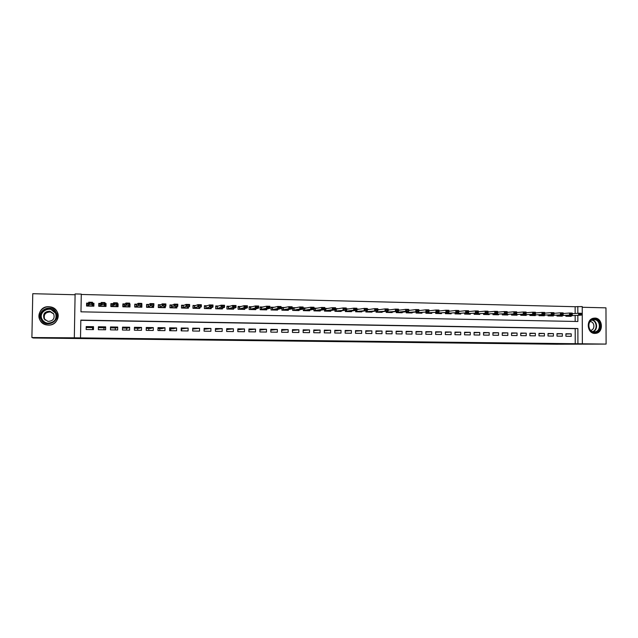 <?xml version="1.0" encoding="UTF-8"?>
<svg xmlns="http://www.w3.org/2000/svg" width="638" height="638" viewBox="0 0 638 638"><rect width="100%" height="100%" fill="white"/><g stroke="black" fill="none" stroke-linecap="round" stroke-linejoin="round"><path stroke-width="0.96" d="M353.005 341.689L370.702 341.601L353.005 341.689M57.3 312.126L57.548 312.524M48.384 325.093C59.685 325.731 61.695 308.672 50.546 306.902L48.735 306.703C37.108 305.969 35.457 323.769 47.068 324.981L48.384 325.093M594.879 333.427L596.083 333.315C603.899 332.215 602.711 317.852 594.823 318.083L593.173 318.282C585.668 319.869 587.223 333.714 594.879 333.427M309.94 341.107L326.018 341.099L309.94 341.107M75.093 294.748L32.769 293.703L31.9 337.534L33.304 337.996L556.28 344.225L606.1 344.081L74.319 337.821L75.109 293.943L81.289 294.094L80.97 311.83L577.861 321.504L577.845 315.379M31.9 337.534L74.319 337.821M338.092 341.513L357.009 341.45L338.092 341.513M335.125 341.497L322.82 341.346L335.125 341.458M606.1 344.081L605.964 307.851L582.247 307.269M92.494 303.233L93.938 303.265L93.212 305.403M88.538 303.138L86.616 303.098L86.569 306.033L93.89 306.184L93.938 303.265M104.959 303.505L106.06 303.529L105.294 304.836M100.804 303.417L98.794 303.369L98.746 306.288L106.012 306.447L106.06 303.529M117.328 303.784L118.086 303.8L117.312 304.725M112.974 303.688L110.884 303.64L110.837 306.551L118.046 306.703L118.086 303.8M129.61 304.055L130.032 304.063L129.602 304.462M125.056 303.951L122.879 303.903L122.831 306.806L129.985 306.958L130.032 304.063M137.042 304.222L134.785 304.166L134.738 307.061L141.843 307.205L141.883 304.326M148.941 304.486L146.604 304.43L146.557 307.309L153.606 307.46L153.63 305.937M160.752 304.749L158.336 304.693L158.288 307.556L165.29 307.707L165.306 306.352M172.483 305.004L169.979 304.948L169.939 307.811L176.886 307.955L176.901 306.719M184.119 305.267L181.535 305.203L181.503 308.05L188.393 308.202L188.409 307.061M195.675 305.522L193.011 305.458L192.979 308.298L199.822 308.441L199.838 307.38M207.143 305.777L204.407 305.714L204.375 308.537L211.17 308.688L211.178 307.683M218.523 306.025L215.716 305.969L215.684 308.784L222.431 308.928L222.447 307.979M229.832 306.28L226.945 306.216L226.913 309.023L233.612 309.167L233.628 308.258M241.052 306.527L238.094 306.463L238.062 309.255L244.713 309.398L244.729 308.537M252.193 306.774L249.163 306.711L249.131 309.494L255.734 309.637L255.75 308.808M263.247 307.022L260.152 306.95L260.129 309.725L266.684 309.869L266.692 309.071M274.228 307.261L271.062 307.197L271.038 309.956L277.546 310.1L277.554 309.326M285.13 307.508L281.9 307.436L281.876 310.188L288.336 310.331L288.344 309.582M295.96 307.747L292.659 307.675L292.635 310.419L299.055 310.554L299.062 309.829M306.711 307.987L303.345 307.907L303.321 310.65L309.693 310.786L309.701 310.076M317.381 308.218L314.016 308.146M327.98 308.457L324.838 308.385M338.499 308.688L335.588 308.625M348.954 308.92L346.259 308.864M359.33 309.151L356.849 309.095M369.633 309.382L367.368 309.334M379.873 309.605L377.816 309.566M390.033 309.837L388.183 309.797M400.13 310.06L398.487 310.02M410.154 310.283L408.711 310.251M420.107 310.499L418.871 310.475M430.004 310.722L428.959 310.698M439.821 310.937L438.976 310.921M449.583 311.153L448.921 311.145M459.272 311.368L458.802 311.36M565.914 336.266L571.233 336.338L571.225 333.841L565.906 333.762L565.914 336.266M556.99 336.138L562.349 336.218L562.349 333.706L556.99 333.626L556.99 336.138M548.018 336.011L553.409 336.09L553.409 333.57L548.018 333.491L548.018 336.011M538.982 335.883L544.413 335.963L544.405 333.435L538.982 333.355L538.982 335.883M529.891 335.755L535.354 335.835L535.354 333.299L529.891 333.219L529.891 335.755M520.744 335.628L526.238 335.708L526.238 333.164L520.744 333.084L520.744 335.628M511.532 335.5L517.067 335.58L517.067 333.028L511.532 332.948L511.532 335.5M502.258 335.373L507.832 335.444L507.832 332.892L502.258 332.805L502.258 335.373M492.927 335.237L498.533 335.317L498.533 332.749L492.927 332.669L492.927 335.237M483.532 335.109L489.179 335.189L489.179 332.613L483.532 332.526L483.532 335.109M474.074 334.974L479.752 335.054L479.76 332.47L474.074 332.382L474.074 334.974M464.552 334.838L470.27 334.918L470.278 332.326L464.56 332.246L464.552 334.838M454.974 334.703L460.724 334.783L460.732 332.183L454.974 332.103L454.974 334.703M445.324 334.567L451.122 334.647L451.122 332.039L445.332 331.951L445.324 334.567M435.61 334.432L441.448 334.511L441.456 331.896L435.618 331.808L435.61 334.432M425.833 334.296L431.703 334.376L431.719 331.752L425.841 331.664L425.833 334.296M415.984 334.16L421.901 334.24L421.909 331.608L416 331.513L415.984 334.16M406.079 334.017L412.028 334.105L412.044 331.457L406.087 331.369L406.079 334.017M396.094 333.873L402.092 333.961L402.107 331.305L396.11 331.218L396.094 333.873M386.046 333.738L392.083 333.818L392.099 331.162L386.062 331.066L386.046 333.738M375.934 333.594L382.01 333.682L382.026 331.01L375.949 330.915L375.934 333.594M365.749 333.451L371.866 333.538L371.882 330.859L365.765 330.763L365.749 333.451M355.494 333.307L361.65 333.395L361.666 330.699L355.51 330.612L355.494 333.307M345.166 333.164L351.371 333.251L351.386 330.548L345.182 330.46L345.166 333.164M334.767 333.012L341.011 333.1L341.035 330.396L334.783 330.301L334.767 333.012M324.295 332.869L330.588 332.956L330.604 330.237L324.311 330.141L324.295 332.869M313.744 332.717L320.085 332.805L320.109 330.077L313.768 329.99L313.744 332.717M303.13 332.573L309.51 332.661L309.534 329.926L303.154 329.83L303.13 332.573M292.435 332.422L298.863 332.51L298.887 329.766L292.459 329.671L292.435 332.422M281.661 332.27L288.137 332.358L288.161 329.607L281.693 329.503L281.661 332.27M270.815 332.119L277.339 332.207L277.363 329.439L270.847 329.344L270.815 332.119M259.897 331.959L266.461 332.055L266.485 329.28L259.921 329.184L259.897 331.959M248.892 331.808L255.503 331.904L255.535 329.112L248.924 329.017L248.892 331.808M237.807 331.648L244.466 331.744L244.498 328.953L237.838 328.849L237.807 331.648M226.649 331.497L233.356 331.593L233.388 328.785L226.681 328.682L226.649 331.497M215.405 331.337L222.16 331.433L222.199 328.618L215.445 328.514L215.405 331.337M204.08 331.178L210.891 331.274L210.923 328.45L204.12 328.347L204.08 331.178M192.676 331.018L199.534 331.114L199.566 328.275L192.716 328.171L192.676 331.018M181.192 330.859L188.09 330.955L188.13 328.107L181.224 328.004L181.192 330.859M169.612 330.691L176.566 330.787L176.606 327.932L169.652 327.828L169.612 330.691M157.953 330.532L164.963 330.628L165.003 327.757L158.001 327.653L157.953 330.532M146.214 330.364L153.272 330.46L153.311 327.581L146.254 327.477L146.214 330.364M134.379 330.197L141.484 330.301L141.532 327.406L134.427 327.302L134.379 330.197M122.456 330.029L129.618 330.133L129.666 327.23L122.504 327.127L122.456 330.029M110.446 329.862L117.663 329.966L117.711 327.055L110.494 326.943L110.446 329.862M98.348 329.694L105.621 329.79L105.669 326.871L98.396 326.76L98.348 329.694M575.229 343.635L575.189 328.658L80.819 320.316M93.531 326.688L86.21 326.584L86.154 329.519L93.483 329.623L93.531 326.688L92.949 327.613L86.194 327.517M575.157 313.497L575.133 306.719L81.281 294.461M575.173 321.456L575.157 315.579M571.185 315.874L571.185 316.352L565.866 316.241L565.866 315.411M562.309 315.682L562.309 316.161L556.958 316.049L556.958 315.212M553.377 315.491L553.377 315.969L547.986 315.858L547.986 315.005M544.381 315.292L544.389 315.778L538.966 315.666L538.958 314.797M535.338 315.092L535.338 315.587L529.875 315.475L529.875 314.59M526.23 314.893L526.23 315.395L520.736 315.276L520.736 314.382M517.059 314.694L517.059 315.196L511.532 315.084L511.532 314.167M507.832 314.494L507.832 315.005L502.265 314.885L502.265 313.952M498.541 314.287L498.541 314.805L492.943 314.686L492.943 313.736M489.194 314.087L489.194 314.606L483.556 314.486L483.556 313.513M479.784 313.88L479.784 314.406L474.106 314.287L474.106 313.298M470.31 313.673L470.31 314.207L464.592 314.079L464.6 313.075M460.772 313.457L460.772 314L455.022 313.88L455.022 312.843M451.17 313.25L451.17 313.792L445.38 313.673L445.38 312.62M441.512 313.035L441.504 313.593L435.674 313.465L435.682 312.381M431.774 312.819L431.774 313.386L425.905 313.258L425.913 312.149M421.981 312.604L421.981 313.178L416.072 313.051L416.072 311.91M412.124 312.389L412.116 312.963L406.167 312.835L406.175 311.671M402.195 312.165L402.187 312.756L396.198 312.628L396.206 311.424M392.195 311.942L392.195 312.54L386.157 312.413L386.165 311.177M382.13 311.719L382.13 312.325L376.053 312.197L376.061 310.921M371.994 311.488L371.994 312.11L365.877 311.982L365.885 310.666M361.794 311.264L361.786 311.894L355.629 311.759L355.637 310.403M351.514 311.033L351.514 311.671L345.31 311.543L345.325 310.14M341.171 310.794L341.163 311.456L334.926 311.32L334.934 309.869M330.755 310.562L330.747 311.232L324.463 311.097L324.471 309.589M320.26 310.315L320.26 311.009L313.928 310.873L313.936 309.302M92.534 329.607L92.566 327.605M103.946 329.766L103.978 327.772M115.271 329.926L115.311 327.94M126.523 330.085L126.555 328.107M137.696 330.245L137.728 328.275M148.798 330.396L148.821 328.434M159.811 330.556L159.843 328.594M170.761 330.707L170.785 328.753M181.623 330.859L181.655 328.913M575.133 306.719L582.239 306.583L582.35 343.643M577.916 343.595L577.876 328.53L80.827 320.116L80.508 337.893M577.837 313.282L577.821 306.471M575.189 328.658L577.876 328.53M571.225 333.841L565.906 334.041M562.349 333.706L556.99 333.913M553.409 333.57L548.018 333.786M544.405 333.435L538.982 333.658M535.354 333.299L529.891 333.53M526.238 333.164L520.744 333.403M517.067 333.028L511.532 333.275M507.832 332.892L502.258 333.14M498.533 332.749L492.927 333.012M489.179 332.613L483.532 332.884M479.76 332.47L474.074 332.749M470.278 332.326L464.56 332.621M460.732 332.183L454.974 332.494M451.122 332.039L445.332 332.358M441.456 331.896L435.618 332.223M431.719 331.752L425.841 332.095M421.909 331.608L415.992 331.959M412.044 331.457L406.087 331.832M402.107 331.305L396.11 331.696M392.099 331.162L386.062 331.569M382.026 331.01L375.941 331.433M371.882 330.859L365.757 331.305M361.666 330.699L355.502 331.178M351.386 330.548L345.182 331.042M341.035 330.396L334.783 330.915M330.604 330.237L324.311 330.787M320.109 330.077L313.768 330.667M309.534 329.926L303.146 330.54M298.887 329.766L292.451 330.42M288.161 329.607L281.685 330.309M277.363 329.439L270.839 330.189M266.485 329.28L259.913 330.061M255.535 329.112L248.916 329.902M244.498 328.953L237.83 329.742M233.388 328.785L226.673 329.575M222.199 328.618L215.429 329.415M210.923 328.45L204.112 329.248M199.566 328.275L192.7 329.08M188.13 328.107L181.216 328.913M176.606 327.932L173.137 328.793L169.644 328.737M165.003 327.757L161.924 328.626L157.985 328.57M153.311 327.581L150.632 328.458L146.238 328.395M141.532 327.406L139.259 328.291L134.411 328.219M129.666 327.23L127.807 328.123L122.488 328.052M117.711 327.055L116.276 327.956L110.478 327.868M105.669 326.871L104.656 327.788L98.38 327.693M349.608 341.641L355.286 341.45L349.608 341.641M330.636 341.386L337.087 341.394L330.636 341.139M565.866 316.057L581.338 315.124L565.866 315.985M580.03 314.255L581.385 314.287L580.022 313.952L578.634 315.068L578.626 313.226L572.31 313.721M580.022 313.952L578.626 313.226L581.338 313.282L581.385 313.984M581.338 315.124L581.385 314.287M594.393 319.144C601.857 318.984 601.905 332.837 594.441 332.406C586.944 332.613 586.896 318.665 594.393 319.144M594.161 331.927L595.166 331.832C601.395 330.915 600.414 319.463 594.122 319.654L592.838 319.805C586.8 321.034 588.021 332.159 594.161 331.927M590.565 330.317L590.94 330.261C595.326 329.575 594.616 321.52 590.174 321.656L590.078 321.656M594.305 333.387L595.637 333.283C603.396 332.183 602.216 317.931 594.393 318.163L593.436 318.218M55.905 312.094C61.455 320.81 46.143 328.913 41.247 319.782C35.664 310.993 51.088 302.97 55.905 312.094M41.813 319.518C43.073 321.56 44.923 322.788 47.371 323.219C54.701 322.708 57.364 319.104 55.378 312.405L50.155 308.752C43.998 307.261 38.479 314.351 41.813 319.518M45.202 320.14L44.692 319.423C43.336 314.654 45.25 312.173 50.442 311.958L53.799 314.048M44.078 318.801L47.97 321.408C53.161 321.074 55.051 318.529 53.648 313.784L49.931 311.2C44.644 311.408 42.69 313.944 44.078 318.801M56.981 311.527C55.53 309.143 53.385 307.636 50.561 307.006C42.905 305.108 35.999 313.928 40.154 320.356C41.725 322.9 44.046 324.439 47.1 324.957C54.653 326.369 60.969 317.74 56.981 311.527M556.958 315.866L572.286 314.925L556.958 315.802M570.946 314.055L572.31 314.087L570.946 313.744L569.559 314.869L569.559 313.019L563.187 313.529M570.946 313.744L569.559 313.019L572.286 313.083L572.31 313.776M572.286 314.925L572.31 314.087M547.986 315.674L563.171 314.725L547.986 315.611M561.807 313.856L563.187 313.888L561.807 313.545L560.427 314.67L560.419 312.811L553.999 313.338M561.807 313.545L560.419 312.811L563.171 312.875L563.187 313.577M563.171 314.725L563.187 313.888M552.612 313.649L553.991 313.681L552.612 313.338L551.232 314.47L551.232 312.604L553.991 312.668L553.999 314.526L538.966 315.419M552.612 313.338L551.232 312.604L544.764 313.154M538.966 315.483L553.999 314.526L553.991 313.681M553.991 313.37L553.991 312.668M543.353 313.449L544.74 313.473L543.353 313.138L541.981 314.263L541.981 312.397L544.764 312.461L544.764 314.327L529.875 315.228M543.353 313.138L541.981 312.397L535.465 312.963M529.875 315.292L544.764 314.327L544.74 313.473M544.74 313.162L544.764 312.461M534.03 313.242L535.434 313.274L534.03 312.931L532.666 314.063L532.666 312.189L535.465 312.253L535.465 314.119L520.736 315.028M534.03 312.931L532.666 312.189L526.103 312.772M520.736 315.092L535.465 314.119L535.434 313.274M535.434 312.955L535.465 312.253M524.643 313.035L526.055 313.067L524.643 312.716L523.288 313.856L523.288 311.982L526.103 312.038L526.103 313.92L511.532 314.837M524.643 312.716L523.288 311.982L516.684 312.58M511.532 314.893L526.103 313.92L526.055 313.067M526.055 312.748L526.103 312.038M515.193 312.819L516.62 312.851L515.193 312.508L513.845 313.649L513.845 311.767L516.684 311.83L516.684 313.713L502.265 314.638M515.193 312.508L513.845 311.767L507.202 312.389M502.265 314.701L516.684 313.713L516.62 312.851M516.62 312.54L516.684 311.83M505.687 312.612L507.114 312.644L505.687 312.293L504.339 313.441L504.339 311.551L507.202 311.615L507.202 313.505L492.943 314.438M505.687 312.293L504.339 311.551L497.648 312.189M492.943 314.502L507.202 313.505L507.114 312.644M507.114 312.325L507.202 311.615M496.109 312.405L497.552 312.437L496.109 312.086L494.769 313.234L494.777 311.336L497.648 311.4L497.648 313.298L483.556 314.247M496.109 312.086L494.777 311.336L488.038 311.998M483.556 314.295L497.648 313.298L497.552 312.437M497.552 312.118L497.648 311.4M486.467 312.189L487.918 312.221L486.467 311.87L485.135 313.027L485.143 311.121L488.038 311.185L488.038 313.091L474.106 314.04M486.467 311.87L485.143 311.121L478.356 311.807M474.106 314.095L488.038 313.091L487.918 312.221M487.918 311.902L488.038 311.185M476.761 311.974L478.221 312.006L476.761 311.655L475.438 312.811L475.438 310.905L478.356 310.969L478.356 312.875L464.592 313.84M476.761 311.655L475.438 310.905L468.611 311.615M464.592 313.896L478.356 312.875L478.221 312.006M478.221 311.687L478.356 310.969M466.992 311.759L468.459 311.791L466.992 311.44L465.676 312.596L465.676 310.682L468.611 310.746L468.611 312.66L455.022 313.641M466.992 311.44L465.676 310.682L458.802 311.424M455.022 313.689L468.611 312.66L468.459 311.791M468.459 311.472L468.611 310.746M457.151 311.535L458.626 311.575L457.151 311.216L455.843 312.389L455.843 310.459L458.802 310.531L458.794 312.453L445.38 313.433M457.151 311.216L455.843 310.459L448.921 311.232M445.38 313.481L458.794 312.453L458.626 311.575M458.634 311.248L458.802 310.531M447.238 311.32L448.729 311.352L447.246 311.001L445.938 312.165L445.946 310.235L448.921 310.307L448.921 312.237L435.674 313.226M447.246 311.001L445.946 310.235L438.968 311.041M435.674 313.274L448.921 312.237L448.729 311.352M448.729 311.033L448.921 310.307M437.261 311.097L438.769 311.129L437.269 310.778L435.969 311.95L435.977 310.012L438.976 310.084L438.968 312.014L425.905 313.027M437.269 310.778L435.977 310.012L428.951 310.842M425.905 313.067L438.968 312.014L438.769 311.129M438.769 310.81L438.976 310.084M427.221 310.873L428.728 310.913L427.221 310.554L425.937 311.735L425.937 309.789L428.959 309.861L428.951 311.799L416.072 312.811M427.221 310.554L425.937 309.789L418.871 310.658M416.072 312.859L428.951 311.799L428.728 310.913M428.728 310.586L428.959 309.861M417.1 310.65L418.624 310.69L417.108 310.331L415.824 311.511L415.832 309.566L418.871 309.629L418.863 311.575L406.167 312.604M417.108 310.331L415.832 309.566L408.711 310.467M406.167 312.644L410.122 312.732L418.863 311.575L418.624 310.69M418.624 310.363L418.871 309.629M406.916 310.1L408.456 310.132L405.656 309.334L408.719 309.398L408.711 311.36L405.648 311.288L405.656 309.334L398.622 310.259M406.916 310.427L405.648 311.288L396.198 312.397M396.198 312.437L400.225 312.516L408.711 311.36L408.448 310.459M408.456 310.132L408.719 309.398M396.661 310.204L398.2 310.235L396.661 309.877L395.401 311.065L395.408 309.103L398.487 309.175L398.479 311.137L386.165 312.181M396.661 309.877L395.408 309.103L388.183 310.084M386.165 312.221L390.257 312.309L398.479 311.137L398.2 310.235M398.208 309.909L398.487 309.175M377.816 309.797L378.454 309.813M386.333 309.972L387.888 310.004L386.333 309.645L385.073 310.842L385.089 308.872L388.191 308.944L388.183 310.905L376.053 311.974M386.333 309.645L385.089 308.872L377.816 309.901M376.053 312.006L380.216 312.094L388.183 310.905L387.888 310.004M387.888 309.677L388.191 308.944M367.368 309.566L368.262 309.582M375.926 309.741L377.497 309.773L375.934 309.414L374.681 310.61L374.697 308.64L377.816 308.704L377.808 310.682L365.877 311.759M375.934 309.414L374.697 308.64L367.368 309.717M365.877 311.783L370.112 311.878L377.808 310.682L377.497 309.773M377.497 309.446L377.816 308.704M356.849 309.334L357.998 309.358M365.454 309.51L367.025 309.542L365.454 309.183L364.218 310.387L364.226 308.401L367.376 308.473L367.36 310.451L355.629 311.543M365.454 309.183L364.226 308.401L356.849 309.534M355.629 311.567L359.936 311.655L367.36 310.451L367.025 309.542M367.033 309.215L367.376 308.473M349.704 311.304L356.841 310.228L353.675 310.156L345.317 311.32M346.259 309.095L347.662 309.127M354.903 309.278L356.49 309.31L354.903 308.944L353.675 310.156L353.683 308.162L346.251 309.326M354.903 308.944L353.683 308.162L356.857 308.234L356.841 310.228L356.49 309.31M356.49 308.983L356.857 308.234M335.588 308.864L337.263 308.896M336.106 311.025L339.376 311.216L346.251 309.996L336.106 311.025L336.122 309.079L335.58 309.119M344.273 309.039L345.876 309.079L344.281 308.704L343.053 309.924L343.069 307.923L336.122 309.079M344.281 308.704L343.069 307.923L346.267 307.994L346.251 309.996L345.876 309.079M345.876 308.744L346.267 307.994M329.025 310.842L335.58 309.757L332.366 309.693L324.463 310.881M324.838 308.625L326.784 308.664M333.57 308.808L335.181 308.84L333.578 308.473L332.366 309.693L332.374 307.683L324.838 308.912M333.578 308.473L332.374 307.683L335.596 307.755L335.58 309.757L335.181 308.84M335.189 308.505L335.596 307.755M318.577 310.61L324.83 309.526L321.592 309.454L313.928 310.666L318.537 310.77M314.016 308.385L316.233 308.433M322.796 308.569L324.415 308.601L322.796 308.234L321.592 309.454L321.608 307.444L314.016 308.704M322.796 308.234L321.608 307.444L324.846 307.516L324.83 309.526L324.415 308.601M324.415 308.266L324.846 307.516M308.058 310.379L314.008 309.286L310.746 309.223L303.321 310.443M303.337 308.146L305.602 308.202M311.934 308.329L313.569 308.361L311.942 307.987L310.746 309.223L310.762 307.197L303.337 308.473M311.942 307.987L310.762 307.197L314.024 307.269L314.008 309.286L313.569 308.361M313.577 308.026L314.024 307.269M292.659 307.915L294.908 307.963M293.911 310.124L297.396 310.323L303.106 309.055L299.82 308.983L293.911 310.124L293.927 308.146L292.651 308.242M301 308.082L302.651 308.122L301.008 307.747L299.82 308.983L299.836 306.95L293.927 308.146M301.008 307.747L299.836 306.95L303.122 307.03L303.106 309.055L302.651 308.122M302.651 307.779L303.122 307.03M286.789 309.893L292.124 308.816L288.815 308.744L281.876 309.988L286.717 310.092M281.9 307.675L284.125 307.723M289.987 307.843L291.646 307.875L289.987 307.5L288.815 308.744L288.831 306.703L281.892 308.01M289.987 307.5L288.831 306.703L292.14 306.782L292.124 308.816L291.646 307.875M291.646 307.54L292.14 306.782M276.047 309.653L276.039 310.068M271.062 307.436L273.271 307.484M272.362 309.661L275.959 309.861L281.063 308.569L277.729 308.497L272.362 309.661L272.386 307.675L271.062 307.779M278.894 307.596L280.56 307.636L278.894 307.253L277.729 308.497L277.753 306.455L272.386 307.675M278.894 307.253L277.753 306.455L281.087 306.535L281.063 308.569L280.56 307.636M280.568 307.293L281.087 306.535M265.225 309.406L265.217 309.837L264.874 309.486L269.922 308.329L266.564 308.258L260.208 309.526L265.129 309.629M260.152 307.189L262.346 307.245M267.713 307.349L269.396 307.388L267.721 307.006L266.564 308.258L266.588 306.208L260.144 307.532M267.721 307.006L266.588 306.208L269.946 306.28L269.922 308.329L269.396 307.388M269.403 307.045L269.946 306.28M254.331 309.151L254.323 309.605M249.163 306.95L251.332 306.998M250.511 309.199L254.219 309.398L258.701 308.082L255.32 308.01L250.511 309.199L250.535 307.189L249.155 307.277M256.46 307.101L258.151 307.133L256.46 306.758L255.32 308.01L255.336 305.953L250.535 307.189M256.46 306.758L255.336 305.953L258.717 306.025L258.701 308.082L258.151 307.133M258.159 306.79L258.717 306.025M243.349 308.896L243.349 309.374M238.094 306.703L240.247 306.75M239.465 308.959L243.23 309.167L247.392 307.835L243.987 307.763L239.465 308.959L239.489 306.95L238.086 307.006M245.12 306.846L246.826 306.886L245.12 306.503L243.987 307.763L244.011 305.698L239.489 306.95M245.12 306.503L244.011 305.698L247.416 305.777L247.392 307.835L246.826 306.886M246.826 306.543L247.416 305.777M232.296 308.632L232.296 309.135M226.945 306.455L229.074 306.503M228.34 308.72L232.168 308.928L236.004 307.588L232.567 307.516L228.34 308.72L228.364 306.703L226.945 306.726M233.691 306.599L235.414 306.288L233.699 306.248L232.567 307.516L232.591 305.442L228.364 306.703M233.699 306.248L232.591 305.442L236.028 305.514L236.004 307.588L235.414 306.631M235.414 306.288L236.028 305.514M221.163 308.369L221.163 308.896M215.716 306.208L217.829 306.256M217.135 308.481L221.019 308.688L224.528 307.341L221.075 307.261L217.135 308.481L217.159 306.455L215.716 306.415M222.184 306.344L223.914 306.033L222.184 305.993L221.075 307.261L221.099 305.179L217.159 306.455M222.184 305.993L221.099 305.179L224.552 305.259L224.528 307.341L223.914 306.376M223.914 306.033L224.552 305.259M209.95 308.098L209.95 308.656M204.407 305.961L206.497 306.009M205.851 308.242L209.798 308.449L212.972 307.085L209.487 307.014L205.851 308.242L205.883 306.208L204.399 306.088M210.588 306.081L212.334 305.777L210.588 305.738L209.487 307.014L209.511 304.924L205.883 306.208M210.588 305.738L209.511 304.924L212.996 305.004L212.972 307.085L212.334 306.12M212.334 305.777L212.996 305.004M198.657 307.811L198.649 308.417M198.904 305.474L200.667 305.514L198.904 305.474L197.844 304.661L201.353 304.741L201.329 306.83L197.812 306.758L197.844 304.661L194.606 305.945L193.011 305.722L195.084 305.754M198.904 305.825L197.812 306.758L193.354 308.098L198.49 308.21L201.329 306.83L200.659 305.865M200.667 305.514L201.353 304.741M187.285 307.516L187.277 308.178M181.535 305.482L181.559 308.058M187.141 305.211L188.912 305.251L187.141 305.211L186.089 304.398L189.622 304.478L189.59 306.575L186.057 306.495L186.089 304.398L183.154 305.69L181.591 305.458L183.584 305.498M187.133 305.562L186.057 306.495L181.934 307.859L187.101 307.963L189.59 306.575L188.904 305.602M188.912 305.251L189.622 304.478M175.825 307.213L175.817 307.931M169.971 305.259L170.051 307.811M175.283 304.948L177.061 304.988L175.283 304.948L174.238 304.127L177.803 304.206L177.771 306.32L174.206 306.24L174.238 304.127L171.622 305.435L170.091 305.203L172.005 305.243M175.275 305.299L170.418 307.612L175.633 307.723L175.059 307.564L177.771 306.32L177.061 305.339M171.526 307.5L171.526 305.45L171.502 307.508M177.061 304.988L177.803 304.206M164.285 306.886L164.269 307.683M158.328 305.052L158.471 307.564M163.328 304.685L165.13 304.725L163.328 304.685L162.299 303.863L165.896 303.943L165.864 306.057L162.275 305.977L162.299 303.863L159.994 305.179L158.503 304.948L160.337 304.988M163.328 305.036L159.971 307.237L158.83 307.364L164.078 307.476L163.464 307.317L165.864 306.057L165.122 305.076M159.939 305.195L159.907 307.253L159.915 305.195M165.13 304.725L165.896 303.943M152.657 306.527L152.642 307.436M146.596 304.852L146.796 307.317M151.294 304.414L153.104 304.454L151.294 304.414L150.273 303.592L153.894 303.672L153.862 305.793L150.249 305.714L150.273 303.592L148.287 304.916L146.836 304.685L148.582 304.725M151.286 304.773L148.263 306.99L147.147 307.109L152.434 307.229L151.78 307.061L153.862 305.793L153.096 304.812M148.199 307.006L148.231 304.932L148.175 307.006M153.104 304.454L153.894 303.672M140.95 306.136L140.926 307.189M134.778 304.685L135.041 307.061M139.164 304.151L140.982 304.19L139.164 304.151L138.159 303.313L141.803 303.401L141.772 305.53L138.127 305.45L138.159 303.313L136.5 304.661L135.081 304.43L136.739 304.462M139.156 304.501L136.468 306.734L135.384 306.862L140.711 306.974L140.009 306.814L141.772 305.53L140.982 304.541M140.982 304.19L141.803 303.401M129.147 305.658L129.131 306.942M122.863 304.557L123.238 304.166L123.198 306.814M126.938 303.871L128.772 303.919L126.938 303.871L125.949 303.042L129.618 303.122L129.586 305.267L125.917 305.187L125.949 303.042L124.617 304.398L123.238 304.166L124.809 304.198M126.93 304.23L124.585 306.479L123.533 306.607L128.892 306.726L128.158 306.559L129.586 305.267L128.772 304.27M128.772 303.919L129.618 303.122M117.272 305.052L117.24 306.687M110.868 304.533L111.307 303.903L111.267 306.559M114.617 303.6L116.475 303.64L114.617 303.6L113.644 302.763L117.344 302.851L117.312 304.996L113.612 304.916L113.644 302.763L112.647 304.135L111.307 303.903L112.79 303.935M114.609 303.959L112.607 306.224L111.586 306.352L116.993 306.471L116.212 306.304L117.312 304.996L116.467 303.999M112.575 304.151L112.543 306.24L112.575 304.151M116.475 303.64L117.344 302.851M104.959 303.76L105.262 306.431M98.77 304.781L99.289 303.632L99.241 306.304M102.208 303.329L104.074 303.369L102.208 303.329L101.243 302.484L104.975 302.571L104.943 304.725L101.211 304.645L101.243 302.484L100.581 303.863L99.289 303.632L100.684 303.664M102.2 303.688L100.549 305.969L99.56 306.096L105.007 306.216L104.177 306.049L104.943 304.725L104.066 303.728M104.074 303.369L104.975 302.571M92.486 303.481L93.244 303.505L93.204 306.176M86.84 306.041L87.183 303.369L87.135 306.041M89.695 303.05L91.577 303.09L89.695 303.05L88.754 302.205L92.51 302.292L92.47 304.454L88.714 304.374L88.754 302.205L88.435 303.6L87.183 303.369L88.483 303.393M89.687 303.409L88.395 305.706L87.438 305.833L92.925 305.953L92.055 305.785L92.47 304.454L91.577 303.449M93.244 303.505L92.486 303.768M91.577 303.09L92.51 302.292M566.576 315.355L566.576 315.962M566.775 315.347L566.775 315.946M592.327 319.965C597.583 320.946 598.117 330.245 592.997 331.76M592.558 331.624C597.662 330.261 597.136 320.986 591.904 320.148M43.328 321.353L42.044 319.734C38.735 314.606 44.213 307.556 50.338 309.039L55.538 312.7M55.49 319.319C56.543 317.118 56.479 314.949 55.315 312.803C51.032 304.701 37.331 311.83 42.291 319.638C44.094 322.373 46.686 323.554 50.059 323.179M557.684 315.156L557.684 315.77M557.883 315.14L557.883 315.754M548.728 314.949L548.736 315.579M548.927 314.933L548.927 315.563M539.724 314.733L539.724 315.387M539.915 314.717L539.915 315.371M530.656 314.526L530.656 315.188M530.848 314.51L530.848 315.18M521.533 314.311L521.533 314.997M521.725 314.295L521.725 314.981M512.346 314.095L512.346 314.797M512.537 314.079L512.537 314.789M503.103 313.88L503.103 314.598M503.286 313.864L503.286 314.59M493.796 313.657L493.796 314.398M493.979 313.641L493.979 314.39M484.425 313.433L484.425 314.199M484.609 313.418L484.609 314.191M474.999 313.21L474.999 314M475.174 313.186L475.174 313.984M465.509 312.979L465.501 313.8M465.684 312.963L465.676 313.784M455.947 312.748L455.947 313.593M456.122 312.732L456.122 313.577M446.329 312.516L446.329 313.386M446.504 312.492L446.496 313.378M436.647 312.277L436.647 313.178M436.815 312.261L436.815 313.17M426.902 312.038L426.894 312.971M427.061 312.014L427.061 312.955M417.085 311.791L417.085 312.764M417.244 311.775L417.244 312.748M407.204 311.543L407.196 312.548M407.363 311.519L407.363 312.532M397.259 311.288L397.251 312.333M397.41 311.272L397.41 312.325M387.242 311.033L387.234 312.118M387.394 311.017L387.386 312.11M377.154 310.77L377.146 311.902M377.305 310.754L377.297 311.894L377.305 310.754M367.002 310.507L366.994 311.687M367.153 310.483L367.145 311.671L367.145 310.483M356.778 310.235L356.77 311.472M356.929 309.518L356.913 311.456L356.913 309.526M346.49 309.31L346.474 311.248M346.601 311.24L346.617 309.294L346.617 311.232M345.317 311.344L349.696 311.44M336.266 309.063L336.25 311.017M325.683 308.848L325.667 310.802M325.819 308.832L325.803 310.794M324.463 310.897L328.993 310.993M315.172 308.617L315.156 310.578M315.268 310.57L315.284 308.609L315.292 310.562M304.589 308.385L304.573 310.355M304.717 308.369L304.701 310.339L304.693 308.377M303.321 310.451L308.002 310.546M294.006 310.116L294.022 308.138L294.038 310.108M283.192 307.915L283.176 309.893M283.32 307.899L283.304 309.877M272.506 307.66L272.49 309.645M261.5 307.436L261.476 309.43M261.612 307.42L261.596 309.414M250.646 307.181L250.622 309.183M239.601 306.934L239.577 308.944M228.476 306.687L228.452 308.704M217.271 306.439L217.239 308.465M205.978 306.192L205.954 308.226M194.51 305.961L194.486 307.994M194.606 305.945L194.582 307.979M183.066 305.706L183.034 307.747M183.154 305.69L183.13 307.739M171.622 305.435L171.59 307.492M159.994 305.179L159.971 307.237M148.287 304.916L148.263 306.99M136.42 304.677L136.388 306.75M136.5 304.661L136.468 306.734M124.538 304.414L124.506 306.495M124.617 304.398L124.585 306.479M112.647 304.135L112.607 306.224M100.517 303.887L100.485 305.985M100.581 303.863L100.549 305.969M88.371 303.616L88.339 305.722M88.435 303.6L88.395 305.706M596.083 333.315L595.23 333.347M590.94 330.261L590.533 330.277M593.683 331.896L595.166 331.832M50.155 308.752L55.897 313.497M49.931 311.2L50.442 311.958M336.242 309.071L336.226 311.017M325.795 308.84L325.787 310.794M283.28 307.907L283.264 309.885M272.466 307.668L272.45 309.653M261.572 307.428L261.548 309.422M250.598 307.189L250.582 309.191M239.553 306.942L239.529 308.951M228.42 306.695L228.396 308.712M217.215 306.447L217.191 308.473M205.922 306.2L205.899 308.234M194.55 305.953L194.526 307.994M183.098 305.698L183.066 307.747M136.436 304.677L136.396 306.75M124.554 304.414L124.514 306.495"/></g></svg>
